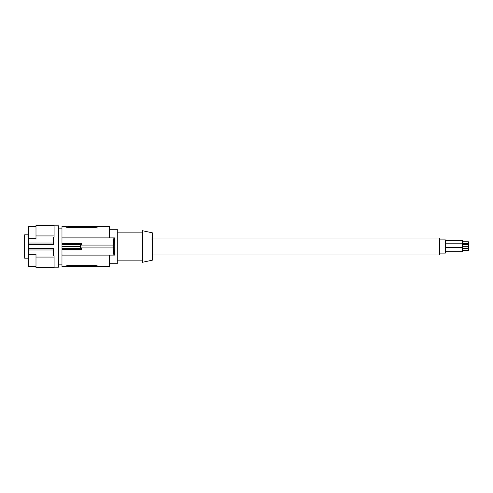 <?xml version="1.0" encoding="UTF-8"?>
<svg xmlns="http://www.w3.org/2000/svg" width="493" height="493" viewBox="0 0 493 493"><rect width="100%" height="100%" fill="white"/><g stroke="black" fill="none" stroke-linecap="round" stroke-linejoin="round"><path stroke-width="0.74" d="M54.088 225.825L58.507 225.825L58.507 267.175L54.088 267.175M53.509 243.024L28.354 243.024L28.354 244.565L53.509 244.565L53.509 237.238L54.088 237.238L54.088 225.246L35.995 225.246L35.995 238.723L28.354 238.723L28.354 226.398L35.995 226.398M35.995 257.063L35.995 254.277L28.354 254.277L28.354 248.435L53.509 248.435L53.509 255.762L54.088 255.762L54.088 257.063L35.995 257.063L35.995 267.754L54.088 267.754L54.088 257.063M28.354 249.976L53.509 249.976M54.088 235.937L35.995 235.937M28.354 243.024L28.354 238.723M35.995 266.602L28.354 266.602L28.354 254.277M28.354 244.565L28.354 248.435M28.354 258.166L24.65 258.166L24.65 234.834L28.354 234.834M66.869 265.653L67.294 265.628L67.294 266.602L61.982 266.602L61.982 237.885L114.573 237.885L114.197 246.5L114.573 255.115L113.852 255.115L113.365 247.936L113.852 237.885M67.294 226.398L96.018 226.398L96.018 227.372L97.454 226.965L96.018 227.372L67.294 227.372L67.294 226.398L61.982 226.398L61.982 237.885M61.982 249.464L81.388 249.464L80.094 248.417L80.094 244.583L81.388 243.536L81.228 245.064M81.388 249.464L81.228 247.936M113.365 247.936L80.649 247.936L80.649 245.064L113.365 245.064M61.982 255.115L113.852 255.115M67.294 266.602L109.286 266.602L109.286 255.115M96.018 266.602L96.018 265.628L97.454 266.035L96.018 265.628L67.294 265.628L65.859 266.035L65.859 266.602M96.16 265.635L96.492 265.659M97.343 265.893L97.454 266.602M96.018 226.398L109.286 226.398L109.286 237.885M67.294 227.372L65.859 226.965L65.859 226.398L66.302 227.242M97.343 227.1L97.454 226.398L97.454 226.965M109.286 229.27L117.266 229.27L117.266 263.73L109.286 263.73M114.302 242.032L114.573 237.885M142.397 246.5L142.397 230.706L152.448 232.844L152.448 260.156L142.397 262.294L142.397 246.5M61.982 244.583L80.094 244.583M80.026 246.5L61.982 246.5M61.982 243.536L81.388 243.536M61.982 248.417L80.094 248.417M152.448 254.973L439.633 254.973L439.633 238.027L152.448 238.027M439.633 239.894L445.376 239.894L445.376 253.106L439.633 253.106M445.376 243.178L462.607 243.178L462.607 251.707L445.376 251.707M445.376 247.486L462.607 247.486M462.607 246.278L468.35 246.278L468.35 248.078L462.607 248.078M468.35 244.386L462.607 244.386L468.35 244.386L468.35 246.278M445.376 240.572L462.607 240.572L462.607 243.178M462.607 243.665L468.35 243.665L468.35 241.78L462.607 241.78M468.35 248.608L462.607 248.608L468.35 248.608L468.35 250.499L462.607 250.499M58.507 264.883L61.982 264.883M117.266 232.141L142.397 232.141M58.507 228.117L61.982 228.117M117.266 260.859L142.397 260.859"/></g></svg>
